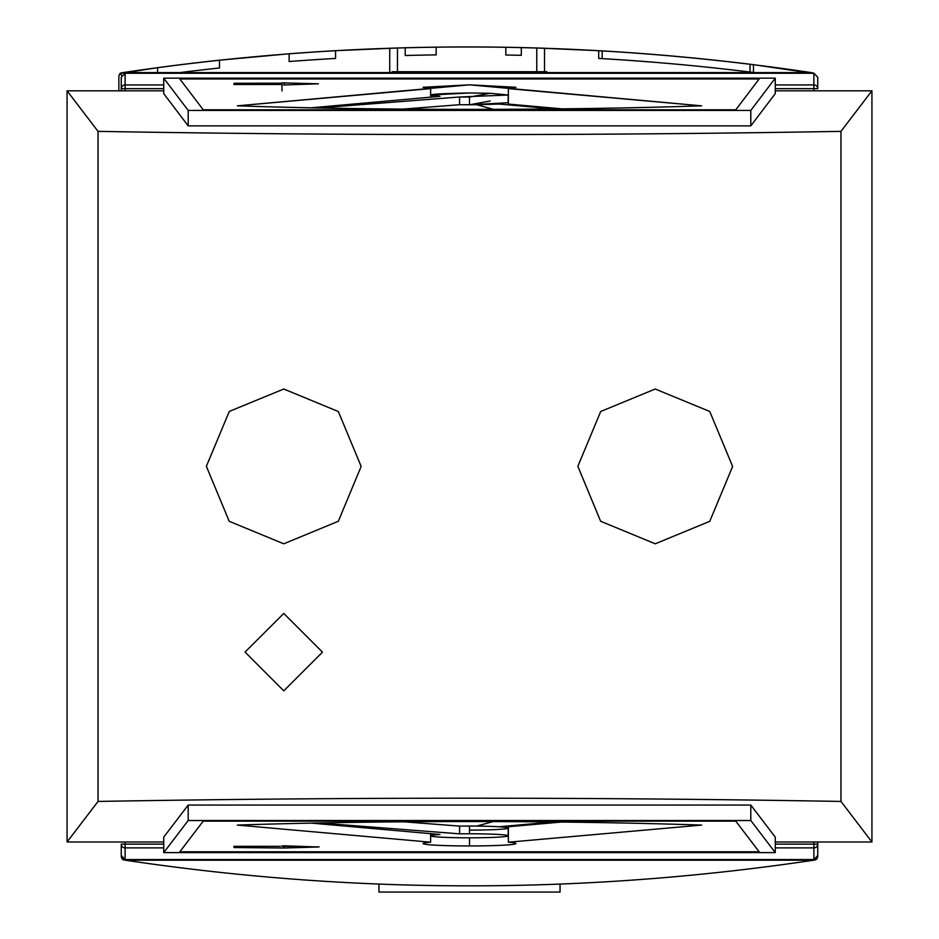 <?xml version="1.0" encoding="UTF-8"?>
<svg xmlns="http://www.w3.org/2000/svg" width="939" height="939" viewBox="0 0 939 939"><rect width="100%" height="100%" fill="white"/><g stroke="black" fill="none" stroke-linecap="round" stroke-linejoin="round"><path stroke-width="1.41" d="M392.115 72.596L392.115 71.716L539.15 71.716L399.85 71.716L399.85 72.596L399.85 71.716L392.115 71.716L392.115 72.596M539.15 71.716L546.885 71.716L546.885 72.596L546.885 71.716L539.15 71.716L539.15 72.596L539.15 71.716M324.636 881.334L328.497 881.568M815.122 859.995L813.667 860.206L816.695 859.255L817.752 856.931L817.752 844.138L817.752 856.931L816.695 859.255L813.667 860.206C584.222 894.386 354.778 894.386 125.333 860.206C354.778 894.386 584.222 894.386 813.667 860.206L815.122 859.995M125.333 860.206L122.305 859.255L121.248 856.931L121.248 844.138A3.873 3.733 0 0 0 125.11 847.87L125.11 859.549L121.248 855.535L121.248 844.138L121.248 856.931L122.305 859.255L122.809 858.751L122.305 859.255L125.333 860.206L813.667 860.206L125.333 860.206M545.712 884.608L546.885 884.573L545.712 884.608M395.037 884.667L393.288 884.608M225.254 872.977L226.205 873.07M121.248 77.268L125.11 73.265L121.248 77.268L121.248 88.677L121.248 77.268M817.752 844.138L813.89 844.138L813.89 847.87L813.89 844.138L775.274 844.138L817.752 844.138L817.752 842.001L817.752 844.138A3.873 3.733 180 0 1 813.89 847.87L813.89 859.549L125.11 859.549L125.11 842.001L125.11 847.87L163.726 847.87L125.11 847.87A3.873 3.733 180 0 1 121.248 844.138L121.248 855.535L125.11 859.549L813.89 859.549L817.752 855.535L813.89 859.549L813.89 847.87A3.873 3.733 -0 0 0 817.752 844.138L817.752 856.931M817.752 88.677L775.274 88.677L813.89 88.677L813.89 84.933A3.873 3.733 0 0 1 817.752 88.677L813.89 88.677L813.89 90.813L813.89 84.933L775.274 84.933L813.89 84.933L813.89 73.265L817.752 77.268L817.752 88.677A3.873 3.733 180 0 0 813.89 84.933L813.89 73.265L125.11 73.265L125.11 84.933A3.873 3.733 180 0 0 121.248 88.677L121.248 90.813L121.248 88.677A3.873 3.733 -0 0 1 125.11 84.933L163.726 84.933L125.11 84.933L125.11 90.813L125.11 88.677L121.248 88.677L125.11 88.677L125.11 73.265L813.89 73.265L817.752 77.268L817.752 88.677L817.752 77.268M469.5 837.823A38.699 2.031 180 0 0 508.199 835.804A38.699 2.031 180 0 0 469.5 833.773A38.699 2.031 180 0 0 459.582 833.844L459.582 826.12L459.582 833.844A38.699 2.031 0 0 1 469.5 833.773A38.699 2.031 0 0 1 508.199 835.804A38.699 2.031 0 0 1 469.5 837.823A38.699 2.031 0 0 1 434.393 836.649A38.699 2.031 0 0 1 439.957 834.489L311.455 823.116L439.957 834.489A38.699 2.031 180 0 0 430.801 835.804A38.699 2.031 180 0 0 469.5 837.823L469.5 845.957A46.434 2.43 180 0 0 515.934 843.527A46.434 2.43 180 0 0 508.363 842.201A46.434 2.43 0 0 1 510.335 844.689A46.434 2.43 0 0 1 469.5 845.957A46.434 2.43 180 0 1 423.066 843.527A46.434 2.43 180 0 1 430.637 842.201A46.434 2.43 180 0 0 428.665 844.689A46.434 2.43 180 0 0 469.5 845.957M508.199 835.804L508.199 828.069A38.699 2.031 180 0 0 469.5 826.05A38.699 2.031 180 0 0 459.582 826.12L404.028 821.813L459.582 826.12A38.699 2.031 180 0 1 469.5 826.05L469.5 833.773M319.131 822.963L459.582 833.844L319.131 822.963M469.5 97.046L490.181 93.29L469.5 92.973C431.928 93.712 422.081 94.827 439.957 96.33L311.067 107.809L439.957 96.33L430.801 95.015L469.5 92.973L490.181 93.29L508.199 95.015L459.582 96.987L459.582 104.71L469.5 104.781L459.582 104.71L403.042 109.112L459.582 104.71L459.582 96.987L318.697 107.962L459.582 96.987L469.5 97.046L469.5 104.781L490.181 101.025M508.199 95.015L508.199 102.738L469.5 104.781M283.531 84.991L318.356 83.806L281.982 82.843L318.356 83.806L283.531 84.991M508.363 88.618L515.934 87.292L469.5 84.839L423.066 87.292L430.637 88.618L237.332 105.837C305.175 108.126 382.56 109.311 469.5 109.382C556.44 109.311 633.825 108.126 701.668 105.837C633.825 108.126 556.44 109.311 469.5 109.382C382.56 109.311 305.175 108.126 237.332 105.837L469.5 84.839L701.668 105.837L508.363 88.618L508.363 104.076L562.05 108.865L508.363 104.076L508.363 88.618M280.444 83.266L234.011 83.266L234.011 84.487L280.444 84.487L234.011 84.487L234.011 83.266L281.982 83.184L281.982 90.907L281.982 83.184L280.444 83.266L280.444 84.487L280.444 83.266M281.982 84.569L280.444 84.487L281.982 84.569M750.801 110.426L188.199 110.426L188.199 125.885L163.726 93.63L188.199 125.885L750.801 125.885L775.274 93.63L750.801 125.885L188.199 125.885L188.199 110.426L750.801 110.426L775.274 78.172L163.726 78.172L188.199 110.426L163.726 78.172L163.726 93.63L163.726 78.172L775.274 78.172L775.274 93.63L775.274 78.172L750.801 110.426L750.801 125.885L750.801 110.426M871.932 90.813L775.274 90.813L871.932 90.813L840.968 131.366L871.932 90.813L871.932 842.001L871.932 90.813M163.726 90.813L67.068 90.813L98.032 131.366C345.681 135.674 593.319 135.674 840.968 131.366C593.319 135.674 345.681 135.674 98.032 131.366L98.032 801.437C345.681 797.129 593.319 797.129 840.968 801.437L840.968 131.366L840.968 801.437C593.319 797.129 345.681 797.129 98.032 801.437L98.032 131.366L67.068 90.813L67.068 842.001L98.032 801.437L67.068 842.001L67.068 90.813L163.726 90.813M871.932 842.001L840.968 801.437L871.932 842.001L775.274 842.001L871.932 842.001M163.726 842.001L67.068 842.001L163.726 842.001M188.199 805.063L163.726 837.142L188.199 805.063L750.801 805.063L188.199 805.063L188.199 820.522L188.199 805.063M775.274 837.142L750.801 805.063L775.274 837.142L775.274 852.6L750.801 820.522L188.199 820.522L163.726 852.6L163.726 837.142L163.726 852.6L775.274 852.6L163.726 852.6L188.199 820.522L750.801 820.522L750.801 805.063L750.801 820.522L775.274 852.6L775.274 837.142M283.766 690.834L322.464 652.159L283.766 613.449L245.067 652.089L283.766 690.834L245.067 652.089L283.766 613.449L322.464 652.159L283.766 690.834M283.766 543.798L338.333 521.274L361.151 466.437L338.345 411.54L283.766 389.016L229.292 411.423L206.369 466.307L229.21 521.298L283.766 543.798L229.21 521.298L206.369 466.307L229.292 411.423L283.766 389.016L338.345 411.54L361.151 466.437L338.333 521.274L283.766 543.798M655.234 543.798L709.755 521.333L732.631 466.46L709.755 411.482L655.234 389.016L600.714 411.482L577.849 466.319L600.62 521.239L655.234 543.798L600.62 521.239L577.849 466.319L600.714 411.482L655.234 389.016L709.755 411.482L732.631 466.46L709.755 521.333L655.234 543.798M281.982 845.898L284.306 845.828L284.306 848.023L318.356 846.99L284.306 845.828L284.306 848.023L234.011 847.53L234.011 846.321L234.011 847.53L234.011 846.321L280.444 846.321L234.011 846.321L234.011 847.53L284.306 848.023L319.131 846.919L281.982 846.239M701.668 825.076L508.363 842.201L701.668 825.076A433.384 22.677 180 0 0 237.332 825.076A433.384 22.677 0 0 1 701.668 825.076M237.332 825.076L430.637 842.201L430.637 833.668L430.637 842.201L237.332 825.076M508.363 826.743L508.363 842.201L508.363 826.743L561.205 822.059L508.363 826.743M430.637 97.163L430.637 88.618L430.637 97.163M378.957 884.092L378.957 892.05L378.957 884.092M560.043 884.092L560.043 892.05L378.957 892.05L560.043 892.05L560.043 884.092M653.321 54.427L622.721 52.173M119.922 73.547L121.964 75.59L119.922 73.547L121.507 72.819L157.564 67.678L119.922 73.547L118.866 75.883L118.866 90.813L118.866 75.883L119.922 73.547L122.962 72.596C352.407 38.429 581.84 38.429 811.284 72.596C581.84 38.429 352.407 38.429 122.962 72.596L120.568 73.113M814.324 73.547L753.465 64.674A2321.701 2321.701 0 0 0 598.683 50.683L544.514 48.241L544.514 71.716L544.514 48.241L536.768 47.995A2321.701 2321.701 0 0 0 436.166 47.161A2321.701 2321.701 0 0 0 405.214 47.772L405.214 55.518A2313.966 2313.966 0 0 1 436.166 54.896L436.166 47.161A2321.701 2321.701 0 0 0 405.214 47.772L405.214 55.518A2313.966 2313.966 0 0 1 436.166 54.896A2313.966 2313.966 0 0 0 405.214 55.518L405.214 47.772L405.214 55.518A2313.966 2313.966 0 0 1 436.166 54.896A2313.966 2313.966 0 0 0 405.214 55.518L405.214 47.772L405.214 55.518A2313.966 2313.966 0 0 1 436.166 54.896A2313.966 2313.966 0 0 0 405.214 55.518A2313.966 2313.966 0 0 1 436.166 54.896L436.166 47.161A2321.701 2321.701 0 0 0 405.214 47.772L405.214 55.518A2313.966 2313.966 0 0 1 436.166 54.896A2313.966 2313.966 0 0 0 405.214 55.518A2313.966 2313.966 0 0 1 436.166 54.896L436.166 47.161A2321.701 2321.701 0 0 0 405.214 47.772L405.214 55.518A2313.966 2313.966 0 0 1 436.166 54.896L436.166 47.161A2321.701 2321.701 0 0 0 405.214 47.772A2321.701 2321.701 0 0 0 397.467 47.995L389.732 48.241L389.732 72.596L389.732 48.241L397.467 47.995L335.563 50.683A2321.701 2321.701 0 0 0 289.13 53.781L289.13 61.54A2313.966 2313.966 0 0 1 335.563 58.429L335.563 50.683A2321.701 2321.701 0 0 0 289.13 53.781L289.13 61.54A2313.966 2313.966 0 0 1 335.563 58.429A2313.966 2313.966 0 0 0 289.13 61.54L289.13 53.781L289.13 61.54A2313.966 2313.966 0 0 1 335.563 58.429A2313.966 2313.966 0 0 0 289.13 61.54L289.13 53.781L289.13 61.54A2313.966 2313.966 0 0 1 335.563 58.429L335.563 50.683A2321.701 2321.701 0 0 0 289.13 53.781L289.13 61.54A2313.966 2313.966 0 0 1 335.563 58.429L335.563 50.683A2321.701 2321.701 0 0 0 289.13 53.781L289.13 61.54A2313.966 2313.966 0 0 1 335.563 58.429A2313.966 2313.966 0 0 0 289.13 61.54A2313.966 2313.966 0 0 1 335.563 58.429L335.563 50.683A2321.701 2321.701 0 0 0 289.13 53.781L219.48 60.19L219.48 67.984A2313.966 2313.966 0 0 0 179.772 72.596A2313.966 2313.966 0 0 1 219.48 67.984A2313.966 2313.966 0 0 0 179.772 72.596A2313.966 2313.966 0 0 1 219.48 67.984A2313.966 2313.966 0 0 0 179.772 72.596A2313.966 2313.966 0 0 1 219.48 67.984A2313.966 2313.966 0 0 0 179.772 72.596A2313.966 2313.966 0 0 1 219.48 67.984A2313.966 2313.966 0 0 0 179.772 72.596A2313.966 2313.966 0 0 1 219.48 67.984A2313.966 2313.966 0 0 0 179.772 72.596A2313.966 2313.966 0 0 1 219.48 67.984L219.48 60.19L289.13 53.781L289.13 61.54A2313.966 2313.966 0 0 1 335.563 58.429L335.563 50.683L397.467 47.995A2321.701 2321.701 0 0 1 505.816 47.267A2321.701 2321.701 0 0 1 521.298 47.584A2321.701 2321.701 0 0 0 505.816 47.267L505.816 55.014A2313.966 2313.966 0 0 1 521.298 55.319L521.298 47.584A2321.701 2321.701 0 0 0 505.816 47.267L505.816 55.014A2313.966 2313.966 0 0 1 521.298 55.319L521.298 47.584A2321.701 2321.701 0 0 0 505.816 47.267L505.816 55.014A2313.966 2313.966 0 0 1 521.298 55.319L521.298 47.584A2321.701 2321.701 0 0 0 505.816 47.267L505.816 55.014A2313.966 2313.966 0 0 1 521.298 55.319L521.298 47.584A2321.701 2321.701 0 0 1 536.768 47.995L598.683 50.683L598.683 58.429A2313.966 2313.966 0 0 1 753.465 72.479L753.465 64.674L813.35 72.972M536.779 47.995L544.514 48.241L536.768 47.995L536.768 72.596L536.768 47.995A2321.701 2321.701 0 0 0 521.298 47.584A2321.701 2321.701 0 0 0 505.816 47.267A2321.701 2321.701 0 0 1 521.298 47.584A2321.701 2321.701 0 0 0 505.816 47.267A2321.701 2321.701 0 0 1 521.298 47.584A2321.701 2321.701 0 0 0 505.816 47.267A2321.701 2321.701 0 0 1 521.298 47.584A2321.701 2321.701 0 0 0 505.816 47.267L505.816 55.014L505.816 47.267A2321.701 2321.701 0 0 0 397.467 47.995L396.422 48.03M539.679 48.089L541.58 48.147L539.679 48.089M542.472 48.171L543.834 48.218L542.472 48.171M219.48 67.984L219.48 60.19A2321.701 2321.701 0 0 0 157.564 67.678A2321.701 2321.701 0 0 1 219.48 60.19A2321.701 2321.701 0 0 0 157.564 67.678A2321.701 2321.701 0 0 1 219.48 60.19A2321.701 2321.701 0 0 0 157.564 67.678A2321.701 2321.701 0 0 1 219.48 60.19A2321.701 2321.701 0 0 0 157.564 67.678L157.564 72.596M602.169 58.629L602.169 50.882L602.169 58.629M749.991 64.251L749.991 72.045L749.991 64.251A2321.701 2321.701 0 0 1 753.465 64.674A2321.701 2321.701 0 0 0 598.683 50.683A2321.701 2321.701 0 0 1 602.169 50.882M628.543 60.331L653.321 62.197L628.543 60.331M311.936 880.5L314.049 880.653M303.99 879.949L302.992 879.878M302.381 879.831L303.72 879.937M303.79 879.937L304.811 880.007M323.298 881.251L319.354 880.993M325.117 881.369L324.331 881.31M123.878 859.995L123.279 859.831M121.248 844.138L125.11 844.138L121.248 844.138L121.248 855.535M813.89 847.87L775.274 847.87L813.89 847.87M813.89 844.138L813.89 842.001L813.89 844.138M163.726 88.677L125.11 88.677L163.726 88.677M125.11 844.138L163.726 844.138L125.11 844.138M469.5 830.099A38.699 2.031 180 0 0 508.199 828.069A38.699 2.031 180 0 0 469.5 826.05M283.531 848.034L283.531 845.816M203.223 109.793L735.777 109.793L759.17 78.982L179.83 78.982L203.223 109.793M234.011 84.487L234.011 83.266L234.011 84.487M493.421 109.358L476.742 104.745L499.043 104.053L553.963 108.947M493.116 821.59L476.742 826.085A38.699 2.031 0 0 1 499.043 826.766L553.106 821.977M476.742 104.745L459.582 104.71M476.742 826.085A38.699 2.031 180 0 0 459.582 826.12M203.223 821.144L179.83 851.79L759.17 851.79L735.777 821.144L203.223 821.144M284.306 82.773L284.306 84.98L284.306 82.773M436.166 47.161L436.166 54.896L436.166 47.161A2321.701 2321.701 0 0 0 405.214 47.772L405.214 55.518L405.214 47.772M335.563 50.683A2321.701 2321.701 0 0 0 289.13 53.781L289.13 61.54A2313.966 2313.966 0 0 1 335.563 58.429L335.563 50.683L335.563 58.429A2313.966 2313.966 0 0 0 289.13 61.54L289.13 53.781M391.422 48.182L397.467 47.995L397.467 72.596L397.467 47.995M389.732 72.596L389.732 48.241L389.732 72.596M544.514 71.716L544.514 48.241L544.514 71.716M811.284 72.596L122.962 72.596L811.284 72.596M505.816 55.014A2313.966 2313.966 0 0 1 521.298 55.319L521.298 47.584L521.298 55.319A2313.966 2313.966 0 0 0 505.816 55.014L505.816 47.267L505.816 55.014A2313.966 2313.966 0 0 1 521.298 55.319A2313.966 2313.966 0 0 0 505.816 55.014L505.816 47.267L505.816 55.014M753.465 64.674L753.465 72.479L753.465 64.674M598.683 58.429L598.683 50.683L598.683 58.429A2313.966 2313.966 0 0 1 753.465 72.479M515.159 72.596L517.624 71.716M430.801 835.804L430.801 833.679M430.801 95.015L430.801 97.151"/></g></svg>
